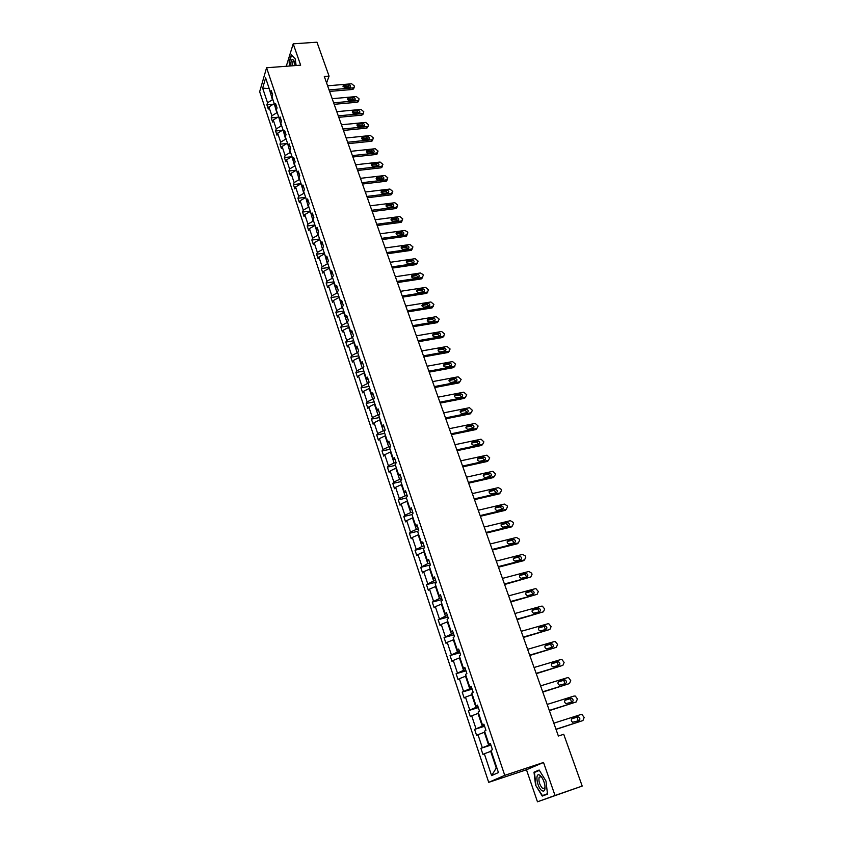 <?xml version="1.0" encoding="UTF-8"?>
<svg xmlns="http://www.w3.org/2000/svg" width="844" height="844" viewBox="0 0 844 844"><rect width="100%" height="100%" fill="white"/><g stroke="black" fill="none" stroke-linecap="round" stroke-linejoin="round"><path stroke-width="1.27" d="M537.47 801.8L555.025 795.47L543.525 762.459L526.477 769.77L537.47 801.8L582.202 786.07L563.729 734.291L558.38 736.021L324.307 76.498L329.065 76.118L316.964 42.2L293.206 43.835L286.274 66.265M526.477 769.77L488.708 782.346L259.667 91.711L266.577 67.763L504.754 775.351L488.708 782.346M555.025 795.47L582.202 786.07M491.271 751.192L490.702 751.382L496.283 768.051L491.609 775.604L484.329 753.745L482.937 754.441L480.901 748.322L490.913 745.115M490.702 751.382L484.329 753.745M484.878 732.117L484.308 732.297L488.644 745.241L480.901 748.322M482.293 747.615L477.989 734.691L476.617 735.43L474.602 729.385L484.583 726.262M478.548 713.243L477.989 713.423L482.272 726.23L474.602 729.385M475.963 728.625L471.701 715.839L470.361 716.63L468.367 710.637L478.326 707.599M472.292 694.559L471.733 694.728L475.974 707.409L468.367 710.637M469.707 709.836L465.487 697.176L464.168 698.02L462.206 692.091L472.123 689.126M466.099 676.076L465.529 676.234L469.739 688.788L462.206 692.091M463.514 691.236L459.336 678.703L458.049 679.589L456.098 673.723L465.983 670.843M459.959 657.771L459.4 657.93L463.556 670.347L456.098 673.723M457.385 672.826L453.249 660.419L451.983 661.358L450.052 655.556L459.906 652.739M453.893 639.657L453.333 639.815L457.448 652.106L450.052 655.556M451.308 654.596L447.225 642.316L445.98 643.307L444.06 637.558L453.893 634.825M447.879 621.722L447.32 621.87L451.403 634.044L444.06 637.558M445.305 636.555L441.254 624.402L440.03 625.436L438.142 619.739L447.942 617.08M441.929 603.966L441.37 604.114L445.41 616.162L438.142 619.739M439.355 618.705L435.346 606.667L434.154 607.743L432.276 602.11L442.045 599.525M436.042 586.39L435.483 586.538L439.481 598.459L432.276 602.11M433.468 601.023L429.501 589.112L428.319 590.22L426.463 584.649L436.211 582.128M430.208 568.993L429.659 569.13L433.605 580.936L426.463 584.649M427.644 583.52L423.709 571.726L422.559 572.886L420.713 567.358L430.44 564.91M424.426 551.765L423.878 551.902L427.802 563.592L420.713 567.358M421.873 566.187L417.98 554.508L416.841 555.711L415.026 550.246L424.163 547.999M418.719 534.706L418.17 534.832L422.042 546.416L415.026 550.246M416.155 549.033L412.305 537.47L411.186 538.704L409.382 533.292L417.907 531.256M413.054 517.815L412.505 517.942L416.345 529.399L410.5 532.036L409.382 533.292M410.5 532.036L406.681 520.59L405.584 521.866L403.801 516.507L411.977 514.597M407.441 501.083L406.903 501.209L410.701 512.561L404.898 515.209L403.801 516.507M404.898 515.209L401.122 503.879L400.045 505.187L398.273 499.88L406.428 498.034M401.892 484.519L401.354 484.635L405.12 495.882L399.349 498.551L398.273 499.88M399.349 498.551L395.604 487.326L394.549 488.676L392.798 483.422L400.921 481.629M396.395 468.114L395.857 468.23L399.581 479.36L393.853 482.051L392.798 483.422M393.853 482.051L390.15 470.931L389.105 472.323L387.375 467.112L395.477 465.371M390.951 451.867L390.413 451.973L394.106 462.997L388.409 465.709L387.375 467.112M388.409 465.709L384.737 454.694L383.725 456.119L382.005 450.96L390.086 449.272M385.56 435.768L385.022 435.884L388.673 446.803L383.018 449.525L382.005 450.96M383.018 449.525L379.389 438.616L378.386 440.083L376.688 434.966L384.737 433.331M380.211 419.827L379.673 419.932L383.303 430.756L377.679 433.499L376.688 434.966M377.679 433.499L374.082 422.686L373.101 424.184L371.413 419.12L379.441 417.537M374.926 404.044L374.388 404.139L377.975 414.858L372.394 417.611L371.413 419.12M372.394 417.611L368.828 406.913L367.868 408.443L366.201 403.432L374.198 401.892M369.683 388.398L369.144 388.504L372.7 399.117L367.151 401.881L366.201 403.432M367.151 401.881L363.616 391.278L362.677 392.85L361.021 387.881L369.007 386.394M364.492 372.911L363.954 373.006L367.478 383.514L361.96 386.309L361.021 387.881M361.96 386.309L358.468 375.802L357.539 377.395L355.904 372.478L363.859 371.033M359.344 357.561L358.816 357.656L362.298 368.068L356.822 370.864L355.904 372.478M356.822 370.864L353.362 360.462L352.454 362.087L350.83 357.212L358.763 355.82M354.248 342.347L353.72 342.442L357.17 352.76L351.726 355.577L350.83 357.212M351.726 355.577L348.298 345.27L347.401 346.926L345.797 342.094L353.71 340.754M349.194 327.282L348.667 327.377L352.096 337.6L346.684 340.427L345.797 342.094M346.684 340.427L343.286 330.215L342.411 331.903L340.818 327.113L348.709 325.816M344.194 312.354L343.666 312.438L347.063 322.577L341.683 325.415L340.818 327.113M341.683 325.415L338.317 315.297L337.463 317.017L335.88 312.269L343.751 311.014M339.235 297.573L342.073 307.691L336.735 310.539L335.88 312.269M336.735 310.539L333.391 300.517L332.557 302.268L330.985 297.563L338.834 296.349M334.329 282.909L333.802 282.993L337.136 292.942L331.829 295.801L330.985 297.563M331.829 295.801L328.516 285.873L327.694 287.646L326.143 282.993L333.96 281.822M329.455 268.392L332.241 278.32L326.966 281.2L326.143 282.993M326.966 281.2L323.685 271.357L322.872 273.161L321.342 268.55L329.139 267.421M324.634 254.002L327.388 263.834L322.144 266.736L321.342 268.55M322.144 266.736L318.895 256.977L318.104 258.802L316.574 254.234L324.349 253.147M319.855 239.738L322.577 249.486L317.365 252.388L316.574 254.234M317.365 252.388L314.147 242.724L313.367 244.581L311.858 240.044L319.612 239.01M315.118 225.601L317.819 235.265L312.639 238.177L311.858 240.044M312.639 238.177L309.442 228.597L308.682 230.486L307.184 225.992L314.917 224.989M310.423 211.601L313.092 221.17L307.944 224.093L307.184 225.992M307.944 224.093L304.779 214.598L304.03 216.507L302.553 212.055L310.254 211.095M305.771 197.718L308.419 207.202L303.291 210.135L302.553 212.055M303.291 210.135L300.158 200.724L299.43 202.655L297.953 198.245L305.644 197.327M301.16 183.95L303.777 193.35L298.692 196.304L297.953 198.245M298.692 196.304L295.579 186.967L294.862 188.929L293.406 184.551L301.065 183.675M296.592 170.309L299.177 179.624L294.123 182.589L293.406 184.551M294.123 182.589L291.043 173.337L290.336 175.32L288.891 170.984L296.529 170.14M292.056 156.794L294.619 166.025L289.597 168.99L288.891 170.984M289.597 168.99L286.538 159.822L285.852 161.837L284.417 157.533L292.035 156.731M287.561 143.396L290.104 152.542L285.103 155.518L284.417 157.533M285.103 155.518L282.075 146.423L281.4 148.46L279.986 144.197L286.981 143.491M283.109 130.103L285.631 139.176L280.662 142.161L279.986 144.197M280.662 142.161L277.655 133.152L276.99 135.209L275.587 130.978L282.318 130.324M278.699 116.936L281.189 125.925L276.252 128.921L275.587 130.978M276.252 128.921L273.277 119.985L272.623 122.063L271.23 117.875L277.718 117.274M274.321 103.875L276.79 112.779L271.873 115.786L271.23 117.875M271.873 115.786L268.93 106.935L268.286 109.034L266.904 104.878L273.161 104.329M269.183 88.536L272.422 99.761L267.537 102.778L266.904 104.878M267.537 102.778L262.663 88.145L265.628 77.943L270.576 92.692L271.23 90.519L272.633 94.718L271.979 96.881L274.975 105.806L275.64 103.664L277.054 107.905L276.389 110.036L279.406 119.046L280.081 116.915L281.516 121.198L280.83 123.308L283.879 132.392L284.576 130.292L286.021 134.607L285.325 136.696L288.395 145.864L289.102 143.786L290.558 148.133L289.851 150.2L292.952 159.453L293.67 157.395L295.136 161.784L294.419 163.831L297.542 173.157L298.28 171.132L299.768 175.563L299.019 177.578L302.173 186.988L302.933 184.984L304.431 189.457L303.671 191.451L306.857 200.946L307.617 198.973L309.136 203.478L308.366 205.44L311.573 215.03L312.354 213.078L313.884 217.625L313.092 219.567L316.342 229.241L317.133 227.31L318.673 231.9L317.871 233.82L321.142 243.578L321.954 241.679L323.505 246.311L322.693 248.199L325.995 258.042L326.818 256.175L328.39 260.859L327.556 262.716L330.89 272.654L331.734 270.808L333.317 275.534L332.462 277.359L335.828 287.393L336.693 285.578L338.286 290.347L337.421 292.14L340.818 302.268L341.693 300.485L343.308 305.296L342.421 307.068L345.85 317.281L346.736 315.529L348.372 320.382L347.464 322.123L350.925 332.441L351.832 330.721L353.478 335.617L352.56 337.326L356.052 347.739L356.98 346.051L358.637 350.988L357.708 352.665L361.232 363.173L362.171 361.527L363.848 366.518L362.899 368.163L366.454 378.766L367.414 377.141L369.113 382.184L368.142 383.798L371.729 394.507L372.71 392.914L374.419 398.009L373.428 399.581L377.057 410.395L378.059 408.844L379.779 413.982L378.766 415.522L382.427 426.442L383.45 424.922L385.191 430.113L384.168 431.611L387.86 442.636L388.905 441.159L390.656 446.392L389.611 447.869L393.336 458.999L394.401 457.553L396.174 462.839L395.108 464.274L398.874 475.51L399.961 474.106L401.755 479.445L400.657 480.837L404.466 492.189L405.574 490.818L407.378 496.219L406.27 497.57L410.11 509.037L411.239 507.708L413.064 513.152L411.935 514.471L415.818 526.044L416.957 524.757L418.803 530.254L417.653 531.541L421.567 543.23L422.738 541.975L424.606 547.534L423.424 548.769L427.391 560.585L428.573 559.372L430.461 564.984L429.269 566.187L433.267 578.108L434.47 576.948L436.38 582.613L435.156 583.763L439.196 595.822L440.431 594.693L442.351 600.422L441.106 601.529L445.189 613.704L446.444 612.628L448.386 618.409L447.13 619.475L451.245 631.776L452.532 630.742L454.494 636.587L453.196 637.61L457.364 650.028L458.672 649.047L460.655 654.955L459.336 655.925L463.546 668.48L464.875 667.541L466.88 673.501L465.54 674.43L469.791 687.111L471.152 686.225L473.167 692.259L471.807 693.124L476.1 705.943L477.482 705.109L479.529 711.197L478.137 712.019L482.483 724.975L483.886 724.184L485.954 730.345L484.54 731.115L488.929 744.208L490.364 743.469L492.442 749.694L491.008 750.411L498.424 772.555L491.609 775.604M490.501 743.891L488.929 744.208M490.733 744.577L488.644 745.241M484.308 732.297L477.989 734.691M484.066 724.722L482.483 724.975M484.351 725.576L482.272 726.23M477.989 713.423L471.701 715.839M477.693 705.742L476.1 705.943M478.042 706.776L475.974 707.409M471.733 694.728L465.487 697.176M471.395 686.963L469.791 687.111M471.796 688.166L469.739 688.788M465.529 676.234L459.336 678.703M465.16 668.385L463.546 668.48M465.614 669.756L463.556 670.347M459.4 657.93L453.249 660.419M458.988 649.996L457.364 650.028M459.505 651.526L457.448 652.106M453.333 639.815L447.225 642.316M452.88 631.787L451.245 631.776M453.45 633.475L451.403 634.044M447.32 621.87L441.254 624.402M446.835 613.767L445.189 613.704M447.447 615.614L445.41 616.162M441.37 604.114L435.346 606.667M440.842 595.927L439.196 595.822M441.517 597.921L439.481 598.459M435.483 586.538L429.501 589.112M434.913 578.277L433.267 578.108M435.641 580.419L433.605 580.936M429.659 569.13L423.709 571.726M429.047 560.796L427.391 560.585M429.818 563.085L427.802 563.592M423.878 551.902L417.98 554.508M423.245 543.483L421.567 543.23M424.057 545.92L422.042 546.416M418.17 534.832L412.305 537.47M417.495 526.35L415.818 526.044M418.36 528.924L416.345 529.399M412.505 517.942L406.681 520.59M411.798 509.386L410.11 509.037M412.705 512.097L410.701 512.561M406.903 501.209L401.122 503.879M406.164 492.579L404.466 492.189M407.114 495.428L405.12 495.882M401.354 484.635L395.604 487.326M400.573 475.942L398.874 475.51M401.575 478.928L399.581 479.36M395.857 468.23L390.15 470.931M395.045 459.474L393.336 458.999M396.089 462.575L394.106 462.997M390.413 451.973L384.737 454.694M389.569 443.153L387.86 442.636M390.656 446.392L388.673 446.803M385.022 435.884L379.389 438.616M384.147 427.001L382.427 426.442M384.98 430.408L383.303 430.756M379.673 419.932L374.082 422.686M378.777 410.996L377.057 410.395M379.389 414.583L377.975 414.858M374.388 404.139L368.828 406.913M373.459 395.14L371.729 394.507M373.86 398.896L372.7 399.117M369.144 388.504L363.616 391.278M368.184 379.441L366.454 378.766M368.406 383.345L367.478 383.514M363.954 373.006L358.468 375.802M362.973 363.891L361.232 363.173M363.026 367.942L362.298 368.068M358.816 357.656L353.362 360.462M357.803 348.477L356.052 347.739M357.708 352.665L357.17 352.76M353.72 342.442L348.298 345.27M352.676 333.222L350.925 332.441M352.623 337.505L352.096 337.6M348.667 327.377L343.286 330.215M347.601 318.104L345.85 317.281M347.591 322.482L347.063 322.577M343.666 312.438L338.317 315.297M342.569 303.123L340.818 302.268M342.601 307.606L342.073 307.691M338.718 297.647L333.391 300.517M337.589 288.279L335.828 287.393M337.663 292.857L337.136 292.942M333.802 282.993L328.516 285.873M332.663 273.572L330.89 272.654M328.938 268.466L323.685 271.357M327.767 259.002L325.995 258.042M324.117 254.076L318.895 256.977M322.925 244.56L321.142 243.578M323.104 249.413L322.577 249.486M319.338 239.812L314.147 242.724M318.114 230.254L316.342 229.241M314.601 225.675L309.442 228.597M313.356 216.075L311.573 215.03M309.906 211.665L304.779 214.598M308.64 202.022L306.857 200.946M305.254 197.781L300.158 200.724M303.967 188.096L302.173 186.988M300.643 184.013L295.579 186.967M299.335 174.297L297.542 173.157M296.075 170.372L291.043 173.337M294.746 160.613L292.952 159.453M291.549 156.847L286.538 159.822M290.199 147.056L288.395 145.864M287.055 143.448L282.075 146.423M285.683 133.616L283.879 132.392M282.603 130.155L277.655 133.152M281.21 120.291L279.406 119.046M278.193 116.978L273.277 119.985M276.779 107.082L274.975 105.806M273.815 103.917L268.93 106.935M272.39 93.99L270.576 92.692M543.525 762.459L504.754 775.351M266.577 67.763L300.643 65.167L293.206 43.835M326.596 82.976L329.065 76.118M496.283 768.051L496.831 767.797M268.919 87.765L268.677 88.578L262.663 88.145M296.117 65.516L295.21 58.858L291.349 54.702L289.102 61.96L289.65 66.011M539.158 770.023L534.009 772.186L535.55 785.099L542.249 796.082L547.513 794.141L545.973 781.006L539.158 770.023M539.348 770.329L538.525 770.741M538.514 770.667L534.009 772.186M547.471 793.74L542.418 795.597L535.55 785.099M327.609 85.803L351.684 83.788L354.438 86.077L354.132 87.481L353.161 87.871L329.065 89.918M329.593 91.416L352.549 89.453L353.161 87.871M348.583 84.801C350.323 85.096 350.893 85.866 350.313 87.101L345.038 87.797L343.297 85.508L348.583 84.801L347.981 86.394L349.849 87.365M343.16 86.837L347.981 86.394M353.9 88.061L352.549 89.453M332.177 98.685L356.316 96.554L359.08 98.853L358.753 100.299L357.814 100.668L333.644 102.831M334.171 104.308L357.181 102.24L357.814 100.668M353.214 97.587C354.976 97.893 355.546 98.674 354.934 99.93L349.659 100.636C347.907 100.33 347.338 99.56 347.939 98.305L353.214 97.587L352.592 99.17L354.491 100.172M347.76 99.634L352.592 99.17M358.542 100.826L357.181 102.24M336.788 111.672L360.989 109.425L363.775 111.746L363.416 113.223L362.498 113.581L338.275 115.86M338.792 117.316L361.865 115.132L362.498 113.581M357.888 110.49C359.671 110.807 360.24 111.598 359.586 112.864L354.332 113.571C352.549 113.265 351.98 112.474 352.613 111.208L357.888 110.49L357.255 112.041L359.175 113.085M352.402 112.537L357.255 112.041M363.226 113.697L361.865 115.132M295.231 65.589L293.564 60.093L292.193 59.449C291.148 60.262 290.726 62.414 290.916 65.916M294.261 61.422L293.047 61.179L292.309 65.811M289.946 65.99L289.408 62.076L291.591 55.05L295.221 58.953M540.023 775.393L539.632 775.14C534.801 772.091 536.963 787.252 541.827 790.596C544.38 792.01 545.403 790.248 544.876 785.3C543.958 780.742 542.344 777.44 540.023 775.393M541.996 777.63L540.93 776.712L539.137 777.25C538.43 781.249 539.58 784.973 542.586 788.412L544.718 788.085L545.034 786.619M547.482 793.835L542.418 795.597M535.919 784.962L534.431 772.45L539.379 770.382M341.43 124.775L365.705 122.412L368.501 124.743L368.111 126.262L367.235 126.6L342.938 128.995M343.445 130.43L366.581 128.14L367.235 126.6M362.593 123.498C364.408 123.825 364.967 124.627 364.281 125.904L359.038 126.621C357.223 126.305 356.664 125.503 357.339 124.226L362.593 123.498L361.949 125.039L363.891 126.115M357.086 125.556L361.949 125.039M367.942 126.674L366.581 128.14M346.124 137.983L370.463 135.515L373.27 137.846L372.858 139.418L372.004 139.735L347.633 142.246M348.139 143.659L371.339 141.254L372.004 139.735M367.34 136.623C369.187 136.95 369.746 137.772 369.018 139.06L363.775 139.787C361.939 139.46 361.38 138.648 362.097 137.35L367.34 136.623L366.697 138.142L368.659 139.249M361.812 138.68L366.697 138.142M372.7 139.766L371.339 141.254M350.861 151.319L375.263 148.723L378.08 151.076L376.814 152.986L352.381 155.612M352.876 157.005L376.139 154.484L376.814 152.986M372.141 149.852C374.008 150.2 374.557 151.023 373.786 152.342L368.564 153.07C366.697 152.732 366.148 151.899 366.908 150.591L372.141 149.852L371.476 151.361L373.459 152.511M366.57 151.92L371.476 151.361M377.468 152.785L376.139 154.484M355.63 164.77L380.106 162.048L382.933 164.411L381.667 166.342L357.17 169.095M357.656 170.467L380.982 167.829L381.667 166.342M376.973 163.198C378.872 163.557 379.41 164.401 378.597 165.73L373.396 166.468C371.497 166.11 370.949 165.276 371.75 163.947L376.973 163.198L376.297 164.685L378.302 165.878M371.381 165.276L376.297 164.685M382.321 166.141L380.982 167.829M360.441 178.327L384.991 175.489L387.829 177.862L386.563 179.825L361.992 182.705M362.466 184.045L385.866 181.291L386.563 179.825M381.847 176.67C383.777 177.04 384.315 177.894 383.45 179.234L378.27 179.983C376.34 179.614 375.802 178.759 376.646 177.419L381.847 176.67L381.161 178.137L383.187 179.371M376.234 178.759L381.161 178.137M387.206 179.624L385.866 181.291M365.304 192.021L389.907 189.045L392.766 191.44L391.5 193.424L366.866 196.43M367.33 197.749L390.793 194.869L391.5 193.424M386.763 190.248C388.725 190.638 389.253 191.504 388.346 192.865L383.187 193.614C381.224 193.234 380.686 192.358 381.583 191.008L386.763 190.248L386.067 191.704L388.113 192.97M381.129 192.348L386.067 191.704M392.143 193.223L390.793 194.869M370.199 205.82L394.876 202.729L397.746 205.134L396.48 207.139L371.782 210.272M372.236 211.57L395.762 208.573L396.48 207.139M391.721 203.953C393.715 204.353 394.232 205.24 393.283 206.611L388.134 207.36C386.151 206.97 385.624 206.084 386.563 204.712L391.721 203.953L391.015 205.387L393.082 206.696M386.067 206.063L391.015 205.387M397.123 206.938L395.762 208.573M375.147 219.756L399.887 216.528L402.778 218.944L401.512 220.98L376.74 224.251M377.194 225.506L400.773 222.394L401.512 220.98M396.733 217.784C398.758 218.195 399.265 219.102 398.262 220.474L393.146 221.244C391.12 220.833 390.603 219.936 391.595 218.554L396.733 217.784L396.005 219.197L398.094 220.548M391.046 219.894L396.005 219.197M402.145 220.78L400.773 222.394M380.138 233.809L404.951 230.454L407.525 231.984L407.842 232.881L406.576 234.938L381.741 238.346M382.184 239.58L405.837 236.331L406.576 234.938M401.776 231.731C403.843 232.163 404.339 233.081 403.284 234.463L398.189 235.244C396.131 234.811 395.625 233.893 396.669 232.501L401.776 231.731L401.037 233.123L403.147 234.526M396.068 233.841L401.037 233.123M407.198 234.737L405.837 236.331M385.17 247.988L410.047 244.496L412.959 246.944L411.693 249.033L386.795 252.567M387.217 253.78L410.933 250.404L411.693 249.033M406.871 245.804C408.971 246.258 409.456 247.186 408.348 248.579L403.284 249.36C401.185 248.917 400.689 247.988 401.797 246.585L406.871 245.804L406.122 247.186L408.253 248.621M401.143 247.925L406.122 247.186M412.315 248.832L410.933 250.404M390.244 262.305L415.195 258.675L418.128 261.134L416.862 263.244L391.88 266.915M392.302 268.107L416.092 264.594L416.862 263.244M412.02 260.005C414.14 260.479 414.626 261.418 413.454 262.822L408.422 263.613C406.291 263.149 405.806 262.21 406.966 260.796L412.02 260.005L411.25 261.366L413.391 262.853M406.27 262.125L411.25 261.366M417.463 263.043L416.092 264.594M395.372 276.748L420.396 272.981L423.002 274.522L423.329 275.45L422.063 277.592L397.028 281.4M397.44 282.561L421.283 278.921L422.063 277.592M417.2 274.332C419.362 274.827 419.837 275.777 418.613 277.191L413.602 277.993C411.439 277.507 410.965 276.558 412.188 275.133L417.2 274.332L416.43 275.671L418.582 277.201M412.188 275.133L411.429 276.442L416.43 275.671M422.665 277.391L421.283 278.921M400.541 291.317L425.629 287.403L428.583 289.893L427.328 292.056L402.208 296.012M402.609 297.141L426.526 293.374L427.328 292.056M422.433 288.785C424.637 289.302 425.091 290.273 423.804 291.697L418.835 292.509C416.63 291.992 416.166 291.032 417.453 289.597L422.433 288.785L421.652 290.104L423.825 291.686M417.453 289.597L416.672 290.916L421.652 290.104M427.908 291.866L426.526 293.374M405.764 306.024L430.925 301.973L433.89 304.473L432.624 306.667L407.452 310.761M407.842 311.869L431.811 307.954L432.624 306.667M427.718 303.376C429.955 303.924 430.398 304.906 429.047 306.33L424.11 307.153C421.873 306.615 421.43 305.633 422.77 304.199L427.718 303.376L426.916 304.673L429.1 306.309M421.916 305.517L426.916 304.673M433.194 306.477L431.811 307.954M411.028 320.868L436.264 316.669L439.239 319.18L437.983 321.406L412.727 325.647M413.106 326.723L437.15 322.672L437.983 321.406M433.046 318.104C435.325 318.663 435.757 319.665 434.343 321.089L429.438 321.933C427.159 321.374 426.726 320.372 428.13 318.937L433.046 318.104L432.233 319.38L434.438 321.058M427.233 320.245L432.233 319.38M438.532 321.216L437.15 322.672M416.345 335.838L441.644 331.492L444.64 334.024L443.554 336.239L418.065 340.67M418.434 341.714L442.541 337.516L443.385 336.271M438.426 332.958C440.737 333.549 441.159 334.562 439.682 335.996L434.818 336.84C432.508 336.26 432.086 335.247 433.552 333.813L438.426 332.958L437.603 334.213L439.808 335.954M432.592 335.11L437.603 334.213M443.912 336.102L442.541 337.516M421.715 350.956L447.077 346.462L450.095 349.005L448.945 351.262L423.445 355.841M423.804 356.854L447.985 352.507L448.829 351.283M443.86 347.96C446.202 348.572 446.613 349.595 445.073 351.03L440.241 351.895C437.888 351.283 437.487 350.26 439.017 348.825L443.86 347.96L443.016 349.184L445.242 350.977M438.004 350.102L443.016 349.184M449.346 351.115L447.985 352.507M427.127 366.222L452.563 361.57L455.591 364.123L454.378 366.433L428.879 371.138M429.227 372.12L453.471 367.636L454.336 366.433M449.335 363.089C451.719 363.732 452.11 364.777 450.506 366.201L445.716 367.087C443.332 366.454 442.942 365.41 444.545 363.975L449.335 363.089L448.481 364.291L450.717 366.148M443.469 365.241L448.481 364.291M454.832 366.275L453.513 367.625L454.378 366.433M432.592 381.625L458.102 376.814L461.151 379.389L459.885 381.731L434.354 386.594M434.692 387.544L459.009 382.902L459.885 381.731M448.987 380.517L453.998 379.547L454.874 378.365C457.279 379.03 457.659 380.085 456.003 381.52L451.234 382.427C448.818 381.752 448.449 380.697 450.105 379.262L454.863 378.365L453.998 379.547L456.235 381.456M438.11 397.165L463.767 392.186L466.753 394.792L465.498 397.165L439.893 402.187M440.22 403.105L464.601 398.315L465.498 397.165M460.444 393.789L460.507 393.779C462.892 394.486 463.25 395.551 461.605 396.965L456.752 397.914C454.378 397.197 454.019 396.131 455.676 394.718L460.444 393.789L459.558 394.939L461.816 396.912M454.557 395.941L459.558 394.939M443.68 412.864L469.475 407.705L472.408 410.332L471.152 412.737L445.484 417.928M445.801 418.814L470.245 413.866L471.152 412.737M466.078 409.351L466.194 409.329C468.547 410.078 468.895 411.155 467.249 412.558L462.333 413.549C459.98 412.779 459.642 411.703 461.299 410.311L466.078 409.351L465.181 410.479L467.439 412.505M460.191 411.503L465.181 410.479M449.303 428.71L475.235 423.382L478.115 426.03L476.86 428.467L451.118 433.816M451.424 434.671L475.942 429.564L476.86 428.467M471.775 425.059L471.944 425.038C474.254 425.83 474.592 426.916 472.946 428.298L467.956 429.322C465.645 428.52 465.318 427.433 466.975 426.051L471.775 425.059L470.857 426.167L473.115 428.256M465.867 427.212L470.857 426.167M454.99 444.704L481.059 439.196L483.886 441.876L482.631 444.345L456.815 449.863M457.11 450.685L481.692 445.421L482.631 444.345M477.514 440.916L477.746 440.884C480.025 441.718 480.341 442.826 478.696 444.197L473.642 445.252C471.363 444.408 471.047 443.311 472.703 441.939L477.514 440.916L476.575 442.003L478.854 444.155M471.606 443.068L476.575 442.003M460.718 460.856L486.935 455.169L489.699 457.87L488.454 460.37L462.565 466.067M462.85 466.848L487.494 461.425L488.454 460.37M483.306 456.931L483.591 456.899C485.838 457.764 486.144 458.883 484.509 460.233L479.371 461.33C477.134 460.455 476.839 459.336 478.485 457.986L483.306 456.931L482.357 457.986L484.635 460.202M477.398 459.083L482.357 457.986M466.5 477.166L492.864 471.3L495.576 474.022L494.331 476.554L468.367 482.42M468.642 483.169L493.35 477.577L494.331 476.554M489.161 473.094L489.509 473.062C491.714 473.969 491.999 475.088 490.364 476.427L485.163 477.567C482.958 476.649 482.684 475.52 484.329 474.18L489.161 473.094L488.201 474.128L490.469 476.406M483.243 475.246L488.201 474.128M472.345 493.624L498.35 487.632L501.125 489.267L501.505 490.322L500.26 492.885L474.233 498.941M474.486 499.648L499.268 493.888L500.26 492.885M495.069 489.414L495.47 489.372C497.643 490.322 497.918 491.451 496.293 492.78L491.018 493.951C488.845 492.991 488.581 491.852 490.216 490.533L495.069 489.414L494.088 490.417L496.367 492.769M489.151 491.567L494.088 490.417M478.253 510.251L504.322 504.079L507.107 505.725L507.497 506.78L506.252 509.386L480.152 515.61M480.394 516.285L505.239 510.356L506.252 509.386M501.03 505.894L501.494 505.851C503.636 506.833 503.889 507.982 502.264 509.291L496.926 510.493C494.784 509.502 494.542 508.352 496.177 507.044L501.03 505.894L500.038 506.864L502.307 509.28M495.122 508.035L500.038 506.864M484.203 527.036L510.356 520.685L513.152 522.331L513.542 523.396L512.297 526.044L486.133 532.458M486.355 533.091L511.274 526.983L512.297 526.044M507.054 522.531L507.571 522.499C509.681 523.512 509.924 524.662 508.299 525.97L502.887 527.205C500.787 526.171 500.555 525.01 502.18 523.723L507.054 522.531L506.041 523.48L508.31 525.96M501.146 524.673L506.041 523.48M490.227 543.99L516.444 537.449L519.26 539.105L519.651 540.181L518.406 542.861L492.168 549.465M492.379 550.056L517.372 543.768L518.406 542.861M513.141 539.337L513.711 539.295C515.779 540.339 516.011 541.51 514.397 542.798L508.911 544.063C506.854 543.009 506.632 541.837 508.257 540.561L513.141 539.337L512.108 540.255L514.376 542.808M508.257 540.561L507.233 541.468L512.108 540.255M496.304 561.112L522.594 554.381L525.422 556.038L525.812 557.135L524.578 559.846L498.266 566.64M498.456 567.2L523.512 560.722L524.578 559.846M519.282 556.301L519.904 556.27C521.94 557.346 522.162 558.528 520.548 559.804L514.998 561.102C512.973 560.005 512.772 558.834 514.376 557.557L519.282 556.301L518.237 557.188L520.484 559.815M513.384 558.433L518.237 557.188M502.433 578.404L528.808 571.472L531.646 573.139L532.047 574.247L530.802 576.99L504.417 583.985M504.606 584.502L530.802 576.99M525.485 573.435L526.171 573.403C528.165 574.511 528.365 575.703 526.772 576.969L521.149 578.298C519.155 577.18 518.965 575.988 520.569 574.732L525.485 573.435L524.419 574.289L525.095 574.258L526.667 577.001M519.587 575.566L524.419 574.289M508.637 595.864L535.075 588.743L535.982 588.711L538.335 591.528L537.101 594.313L510.631 601.498M510.81 601.983L537.101 594.313M531.752 590.737L532.48 590.716C534.452 591.855 534.632 593.047 533.049 594.313L527.352 595.674C525.401 594.514 525.221 593.321 526.825 592.066L531.752 590.737L530.665 591.56L531.393 591.538L532.902 594.345M525.865 592.857L530.665 591.56M514.893 613.504L541.405 606.182L542.375 606.161L544.686 608.988L543.452 611.805L516.918 619.201M517.077 619.633L543.452 611.805M538.082 608.218L538.862 608.197C540.793 609.368 540.972 610.571 539.379 611.826L533.63 613.208C531.709 612.037 531.541 610.824 533.134 609.579L538.082 608.218L536.974 609.009L537.755 608.988L539.189 611.879M532.205 610.328L536.974 609.009M521.223 631.323L547.809 623.79L548.832 623.779L551.1 626.617L549.866 629.476L523.259 637.072M523.396 637.473L549.866 629.476M544.464 625.868L545.308 625.858C547.207 627.05 547.366 628.274 545.783 629.508L539.97 630.932C538.082 629.719 537.923 628.506 539.516 627.271L544.464 625.868L543.346 626.628L544.18 626.617L545.54 629.582M538.62 627.968L543.346 626.628M527.606 649.321L554.265 641.588L555.363 641.577L557.578 644.426L556.354 647.327L529.673 655.134M529.789 655.482L556.354 647.327M550.921 643.698L551.807 643.698C553.675 644.911 553.822 646.145 552.25 647.38L546.374 648.825C544.517 647.591 544.38 646.367 545.952 645.143L550.921 643.698L549.782 644.426L550.668 644.426L551.955 647.464M545.097 645.787L549.782 644.426M534.062 667.509L560.796 659.554L561.946 659.554L564.119 662.413L562.895 665.346L536.14 673.375M536.256 673.681L562.895 665.346M557.441 661.707L558.38 661.717C560.216 662.962 560.353 664.196 558.791 665.42L552.841 666.908C551.016 665.642 550.889 664.407 552.461 663.194L557.441 661.707L556.28 662.403L557.219 662.403L558.422 665.536M551.649 663.785L556.28 662.403M540.582 685.877L567.379 677.7L568.603 677.721L570.734 680.581L569.51 683.566L542.681 691.806M542.776 692.059L569.51 683.566M564.035 679.895L565.016 679.916C566.82 681.182 566.946 682.427 565.385 683.651L559.382 685.17C557.589 683.883 557.473 682.638 559.034 681.424L564.035 679.895L562.853 680.559L563.834 680.57L564.952 683.788M558.264 681.952L562.853 680.559M547.165 704.434L574.047 696.047L575.313 696.068L577.412 698.938L576.188 701.955L549.296 710.416M549.37 710.637L576.188 701.955M570.681 698.273L571.715 698.304C573.487 699.602 573.604 700.858 572.053 702.071L565.986 703.611C564.225 702.303 564.119 701.048 565.67 699.845L570.681 698.273L569.478 698.906L570.512 698.927L571.546 702.229M564.963 700.32L569.478 698.906M553.822 723.181L580.767 714.562L582.096 714.604L584.154 717.484L582.94 720.544L555.974 729.237M556.027 729.395L582.94 720.544M577.401 716.841L578.478 716.883C580.229 718.202 580.334 719.468 578.794 720.681L572.665 722.253C570.934 720.924 570.839 719.658 572.38 718.455L577.401 716.841L576.188 717.432L577.254 717.474L578.193 720.871M571.736 718.856L576.188 717.432M344.099 85.181L343.487 86.774M348.709 97.988L348.097 99.56M353.372 110.912L352.739 112.463M358.067 123.941L357.434 125.482M362.804 137.076L362.16 138.606M367.583 150.337L366.929 151.846M372.404 163.704L371.729 165.202M377.268 177.198L376.582 178.675M382.174 190.807L381.477 192.263M387.122 204.533L386.415 205.968M392.112 218.385L391.394 219.799M397.144 232.353L396.416 233.756M402.229 246.459L401.491 247.83M407.357 260.68L406.608 262.041M412.537 275.038L411.767 276.378M417.759 289.524L416.978 290.842M423.023 304.135L422.232 305.433M428.341 318.884L427.539 320.161M433.711 333.77L432.888 335.026M439.123 348.794L438.289 350.028M444.588 363.964L443.744 365.167M450.105 379.262L449.24 380.444M455.676 394.718L454.8 395.868M461.299 410.311L460.402 411.439M466.975 426.051L466.067 427.159M472.703 441.939L471.775 443.026M478.485 457.986L477.546 459.041M484.329 474.18L483.369 475.214M490.216 490.533L489.246 491.535M496.177 507.044L495.185 508.025M502.18 523.723L501.178 524.662M514.376 557.557L513.395 558.401M520.569 574.732L519.63 575.492M526.825 592.066L525.928 592.762M533.134 609.579L532.29 610.191M539.516 627.271L538.725 627.809M545.952 645.143L545.235 645.597M552.461 663.194L551.818 663.574M559.034 681.424L558.464 681.741M353.509 89.063L354.132 87.481M343.297 85.508L342.991 86.31M358.13 101.86L358.753 100.299M347.939 98.305L347.612 99.138M362.772 114.773L363.416 113.223M352.613 111.208L352.264 112.073M293.965 61.116L293.047 61.179M294.218 61.295L293.564 60.093M540.93 776.712L539.632 775.14M541.204 776.554L539.137 777.25M367.467 127.803L368.111 126.262M357.339 124.226L356.97 125.123M372.193 140.937L372.858 139.418M362.097 137.35L361.707 138.289M376.962 154.188L377.627 152.68M366.908 150.591L366.486 151.561M381.762 167.545L382.448 166.068M371.75 163.947L371.297 164.949M386.605 181.027L387.301 179.572M376.646 177.419L376.16 178.464M391.5 194.637L392.207 193.181M381.583 191.008L381.066 192.094M396.427 208.352L397.144 206.928M386.563 204.712L386.014 205.841M401.396 222.194L402.124 220.79M391.595 218.554L391.015 219.714M406.407 236.162L407.146 234.769M396.669 232.501L396.047 233.704M411.461 250.246L412.22 248.874M401.797 246.585L401.132 247.82M416.556 264.467L417.326 263.117M406.966 260.796L406.259 262.073M421.694 278.805L422.485 277.476M426.885 293.279L427.676 291.971M432.117 307.881L432.93 306.594M422.77 304.199L421.979 305.496M437.392 322.619L438.215 321.342M428.13 318.937L427.328 320.214M442.72 337.484L443.554 336.239M433.552 333.813L432.729 335.057M448.09 352.486L448.945 351.262M439.017 348.825L438.184 350.049M444.545 363.975L443.691 365.178M460.507 393.779L459.621 394.929M466.194 409.329L465.297 410.469M471.944 425.038L471.026 426.146M477.746 440.884L476.807 441.971M483.591 456.899L482.641 457.954M489.509 473.062L488.539 474.085M495.47 489.372L494.489 490.375M501.494 505.851L500.492 506.833M507.571 522.499L506.558 523.438M513.711 539.295L512.677 540.213M519.904 556.27L518.86 557.156M526.171 573.403L525.095 574.258M532.48 590.716L531.393 591.538M538.862 608.197L537.755 608.988M545.308 625.858L544.18 626.617M551.807 643.698L550.668 644.426M558.38 661.717L557.219 662.403M565.016 679.916L563.834 680.57M571.715 698.304L570.512 698.927M578.478 716.883L577.254 717.474"/></g></svg>
